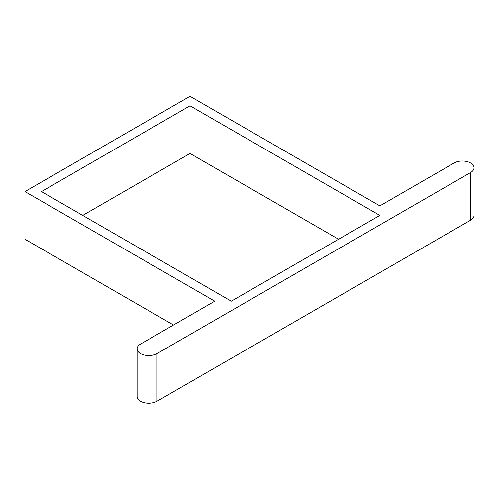 <?xml version="1.0" encoding="UTF-8"?>
<svg xmlns="http://www.w3.org/2000/svg" width="499" height="499" viewBox="0 0 499 499"><rect width="100%" height="100%" fill="white"/><g stroke="black" fill="none" stroke-linecap="round" stroke-linejoin="round"><path stroke-width="0.75" d="M157.004 353.598A11.67 6.737 0 0 1 144.286 355.063A11.67 6.737 0 0 1 137.075 348.832A11.67 6.737 0 0 1 140.5 344.073L214.776 301.184L24.95 191.591L190.019 96.288L379.845 205.881L454.127 162.998A11.67 6.737 0 0 1 466.846 161.539A11.67 6.737 0 0 1 474.05 167.764L474.05 215.412A11.67 6.737 0 0 1 470.632 220.178L157.004 401.252L157.004 353.598L470.632 172.529A11.67 6.737 0 0 0 474.05 167.764M173.509 325.011L24.95 239.239L24.95 191.591M137.075 348.832L137.075 396.487A11.67 6.737 0 0 0 144.286 402.712A11.67 6.737 0 0 0 157.004 401.252M82.722 215.412L190.019 153.467L190.019 105.819L379.845 215.412L231.287 301.184L41.454 191.591L190.019 105.819M190.019 153.467L338.578 239.239M470.632 220.178L470.632 172.529"/></g></svg>
